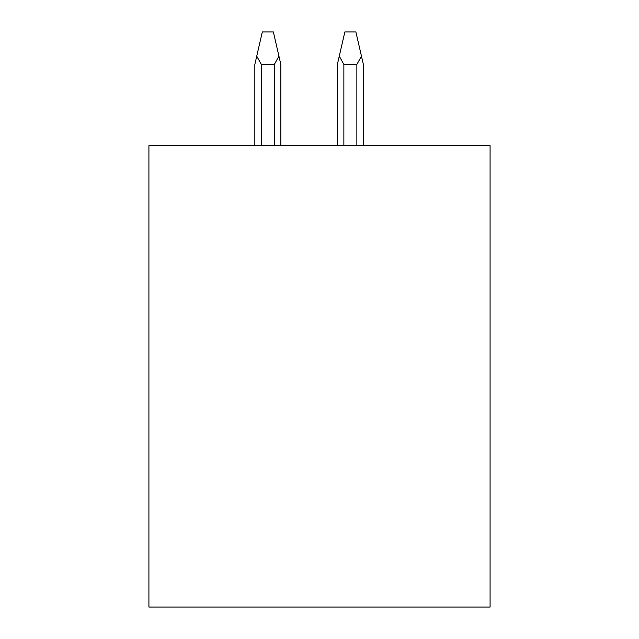 <?xml version="1.0" encoding="UTF-8"?>
<svg xmlns="http://www.w3.org/2000/svg" width="639" height="639" viewBox="0 0 639 639"><rect width="100%" height="100%" fill="white"/><g stroke="black" fill="none" stroke-linecap="round" stroke-linejoin="round"><path stroke-width="0.96" d="M148.919 145.668L148.919 607.05L490.081 607.05L490.081 145.668L148.919 145.668M363.367 145.668L363.367 64.443L355.891 31.95L344.844 31.95L339.277 56.168L343.87 64.443L356.866 64.443L361.458 56.168M254.841 145.668L254.841 64.443L254.841 145.668L254.841 64.443L256.742 56.168L261.343 64.443L274.339 64.443L278.931 56.168L280.833 64.443L280.833 145.668L280.833 64.443M337.368 145.668L337.368 64.443L339.277 56.168M256.742 56.168L262.317 31.95L273.364 31.95L278.931 56.168M274.339 145.668L274.339 64.443M261.343 145.668L261.343 64.443M356.866 145.668L356.866 64.443M343.87 145.668L343.87 64.443"/></g></svg>

